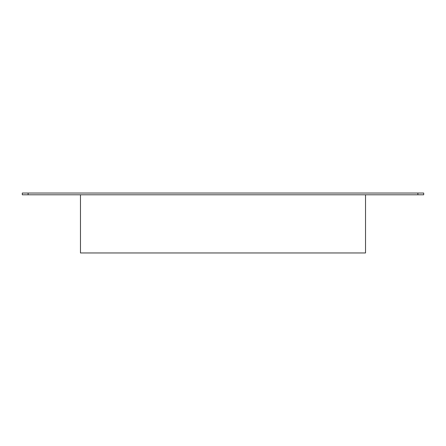 <?xml version="1.0" encoding="UTF-8"?>
<svg xmlns="http://www.w3.org/2000/svg" width="446" height="446" viewBox="0 0 446 446"><rect width="100%" height="100%" fill="white"/><g stroke="black" fill="none" stroke-linecap="round" stroke-linejoin="round"><path stroke-width="0.67" d="M417.885 194.785L417.885 193.04L423.7 193.04L423.7 194.785L22.3 194.785L22.3 193.04L28.115 193.04L28.115 194.785M417.885 193.04L28.115 193.04M80.475 194.785L80.475 252.96L365.525 252.96L365.525 194.785"/></g></svg>
